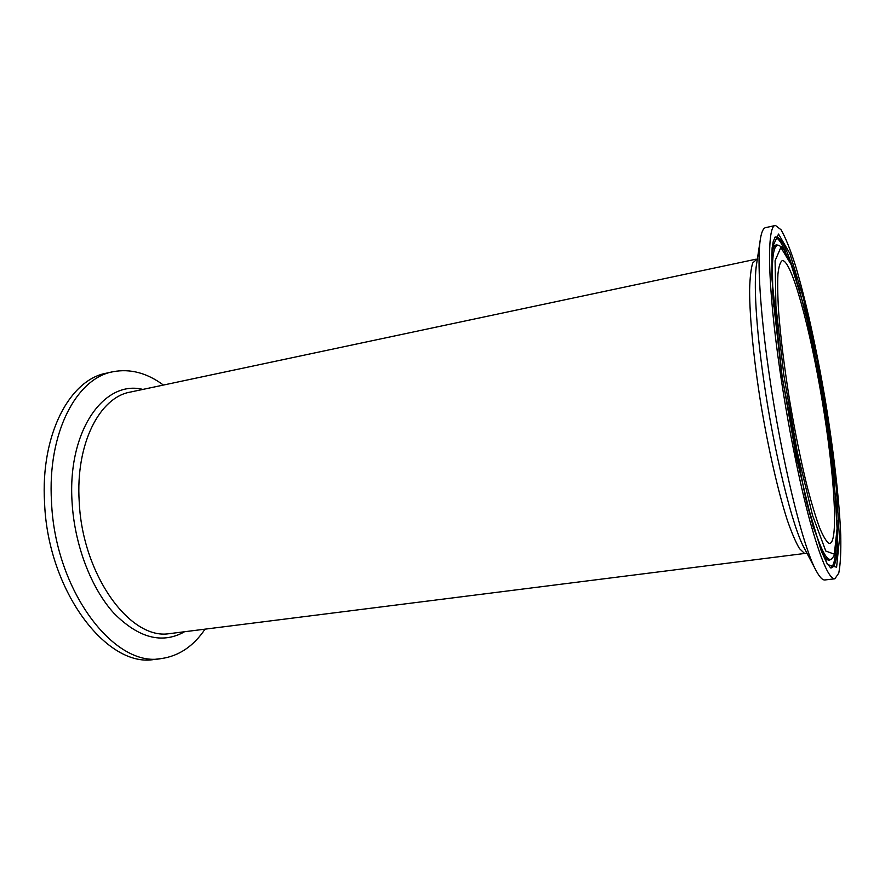 <?xml version="1.0" encoding="UTF-8"?>
<svg xmlns="http://www.w3.org/2000/svg" width="885" height="885" viewBox="0 0 885 885"><rect width="100%" height="100%" fill="white"/><g stroke="black" fill="none" stroke-linecap="round" stroke-linejoin="round"><path stroke-width="1.33" d="M828.769 543.235C826.192 541.332 823.139 536.177 819.61 527.77C815.848 517.504 811.855 504.373 807.618 488.354C801.047 461.915 794.984 432.19 789.42 399.179C784.176 366.257 780.57 336.997 778.601 311.409C777.672 295.999 777.461 283.521 777.948 273.963C778.822 266.274 780.282 261.805 782.329 260.577C791.588 259.913 810.029 327.992 822.021 399.743C834.146 471.473 838.903 541.487 829.853 543.412L828.769 543.235M780.028 371.136C767.395 285.224 766.642 224.823 775.481 225.465L781.079 229.779C785.46 237.445 790.216 249.26 795.35 265.201C805.759 299.838 816.512 348.756 825.13 399.301C833.493 449.879 839.301 499.494 840.75 535.403C841.082 552.019 840.429 564.597 838.77 573.126L834.854 578.79C829.035 579.044 820.638 559.486 809.675 520.092C799.122 480.986 787.783 424.358 780.028 371.136M834.854 578.79L824.908 579.963C822.574 580.261 819.698 577.252 816.302 570.958C803.082 547.959 781.245 459.204 769.032 373.105C759.927 310.425 756.985 258.32 760.458 238.618C761.631 231.66 763.379 227.998 765.702 227.622L775.271 225.509M112.284 371.899L106.731 373.116C70.037 379.333 40.367 434.126 44.571 502.923C47.967 591.943 107.76 668.761 154.831 659.336L161.38 658.562C178.847 656.062 193.339 646.338 204.889 629.39M163.404 385.052C147.087 372.972 130.338 368.514 113.18 371.7C76.685 377.862 47.237 432.721 51.507 501.684C54.992 590.914 114.585 667.965 161.38 658.562M783.856 375.351L775.902 305.956L775.083 260.721L780.858 247.446L791.201 264.715L803.713 305.613C812.397 341.665 820.141 380.771 826.933 422.93L834.312 481.606L837.088 528.389L834.334 554.187L825.793 551.045L812.53 515.347L797.252 451.881L783.856 375.351M806.755 502.957C817.651 543.025 825.805 561.754 831.214 559.176C833.681 556.942 835.163 554.121 835.639 550.713L837.133 530.657L836.248 505.047L830.384 447.39C824.145 404.224 817.22 365.051 809.587 329.862L799.067 288.477L791.245 264.681L784.055 249.824L781.4 246.782L778.468 245.256C772.417 244.304 770.824 264.703 773.667 306.464M771.687 255.3C772.793 247.855 774.585 244.426 777.074 245.001L778.302 245.233M831.214 559.176L829.975 559.884C827.829 561.101 825.052 558.435 821.634 551.875M828.404 424.568L816.888 358.215L803.392 298.024L789.829 253.431L778.523 234.06L772.096 247.811L772.859 296.796L781.51 372.773L796.223 456.771L812.983 526.11L827.431 564.53L836.602 567.23L839.478 538.699L836.391 487.867L828.404 424.568M836.978 520.148C838.515 551.997 836.425 567.916 830.716 567.938L826.811 563.059L821.313 551.067L805.737 498.886L782.229 377.486L771.786 277.459L772.074 249.316L773.191 241.693L775.116 237.047C780.526 235.465 787.683 249.869 796.6 280.257M774.652 237.567C777.605 237.169 781.234 242.036 785.537 252.17M835.728 550.282C834.986 561.256 833.15 567.031 830.23 567.628M757.416 258.641L752.692 263.022C750.956 268.708 749.927 277.691 749.606 289.992C749.595 317.118 753.666 359.233 760.89 404.168C768.379 449.149 778.214 492.016 787.296 520.148C791.743 532.958 795.814 542.461 799.52 548.656L804.332 553.236L807.054 553.424M815.948 570.294L804.443 548.446C792.562 527.548 773.888 452.202 763.622 379.422C755.967 326.366 753.533 281.618 756.62 263.852L760.226 240.156M805.538 553.357L166.811 633.981C128.192 637.532 82.316 573.436 79.219 501.784C75.413 443.75 99.717 397.044 130.515 392.044L755.912 259.216M142.861 389.422C104.319 379.621 67.282 430.464 72.083 502.282C74.517 544.972 91.166 588.26 113.899 613.228C138.436 637.93 161.811 644.203 184.058 632.034"/></g></svg>
